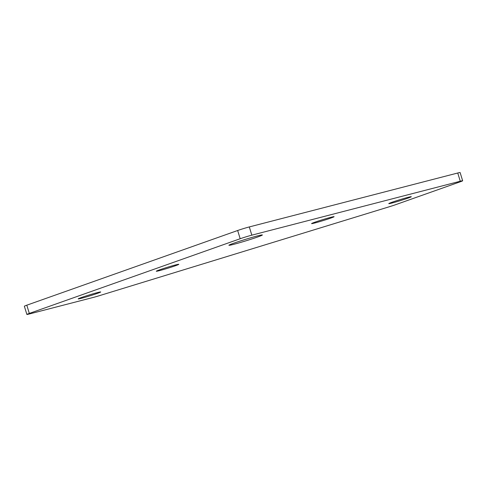 <?xml version="1.0" encoding="UTF-8"?>
<svg xmlns="http://www.w3.org/2000/svg" width="487" height="487" viewBox="0 0 487 487"><rect width="100%" height="100%" fill="white"/><g stroke="black" fill="none" stroke-linecap="round" stroke-linejoin="round"><path stroke-width="0.73" d="M392.126 202.221A11.773 0.511 -17.1 0 1 404.307 198.367A11.773 0.511 -17.1 0 1 411.296 196.711A11.773 0.511 -17.1 0 1 407.954 198.124A11.773 0.511 -17.1 0 1 395.773 201.983A11.773 0.511 -17.1 0 1 388.784 203.633A11.773 0.511 -17.1 0 1 392.126 202.221M81.536 297.484A11.773 0.511 -17.1 0 1 93.717 293.631A11.773 0.511 -17.1 0 1 100.699 291.975A11.773 0.511 -17.1 0 1 97.357 293.393A11.773 0.511 -17.1 0 1 85.182 297.247A11.773 0.511 -17.1 0 1 78.194 298.902A11.773 0.511 -17.1 0 1 81.536 297.484M314.925 222.194A11.773 0.511 -17.1 0 1 327.106 218.34A11.773 0.511 -17.1 0 1 334.094 216.685A11.773 0.511 -17.1 0 1 330.752 218.097A11.773 0.511 -17.1 0 1 318.571 221.95A11.773 0.511 -17.1 0 1 311.583 223.606A11.773 0.511 -17.1 0 1 314.925 222.194M159.633 269.822A11.773 0.511 -17.1 0 1 171.814 265.969A11.773 0.511 -17.1 0 1 178.796 264.313A11.773 0.511 -17.1 0 1 175.454 265.732A11.773 0.511 -17.1 0 1 163.279 269.585A11.773 0.511 -17.1 0 1 156.29 271.241A11.773 0.511 -17.1 0 1 159.633 269.822M233.87 243.165A17.52 0.767 -17.1 0 1 251.992 237.425A17.52 0.767 -17.1 0 1 262.383 234.965A17.52 0.767 -17.1 0 1 257.416 237.072A17.52 0.767 -17.1 0 1 239.294 242.806A17.52 0.767 -17.1 0 1 228.896 245.265A17.52 0.767 -17.1 0 1 233.87 243.165M26.797 305.191L29.323 313.415A8.614 0.377 162.9 0 0 26.882 314.45L24.35 306.226A8.614 0.377 -17.1 0 1 26.797 305.191L237.656 230.503A8.614 0.377 -17.1 0 1 249.301 226.93L457.743 173.007A8.614 0.377 -17.1 0 1 460.118 172.55L462.65 180.774A8.614 0.377 162.9 0 0 460.27 181.237L457.743 173.007M249.301 226.93L251.834 235.16L460.27 181.237M251.834 235.16A8.614 0.377 162.9 0 0 240.188 238.733L237.656 230.503M29.323 313.415L240.188 238.733M26.882 314.45A8.614 0.377 162.9 0 0 29.257 313.993L93.443 297.387A8.614 0.377 162.9 0 0 99.257 295.719L389.436 206.713A8.614 0.377 162.9 0 0 395.274 204.808L460.203 181.809A8.614 0.377 162.9 0 0 462.65 180.774"/></g></svg>

